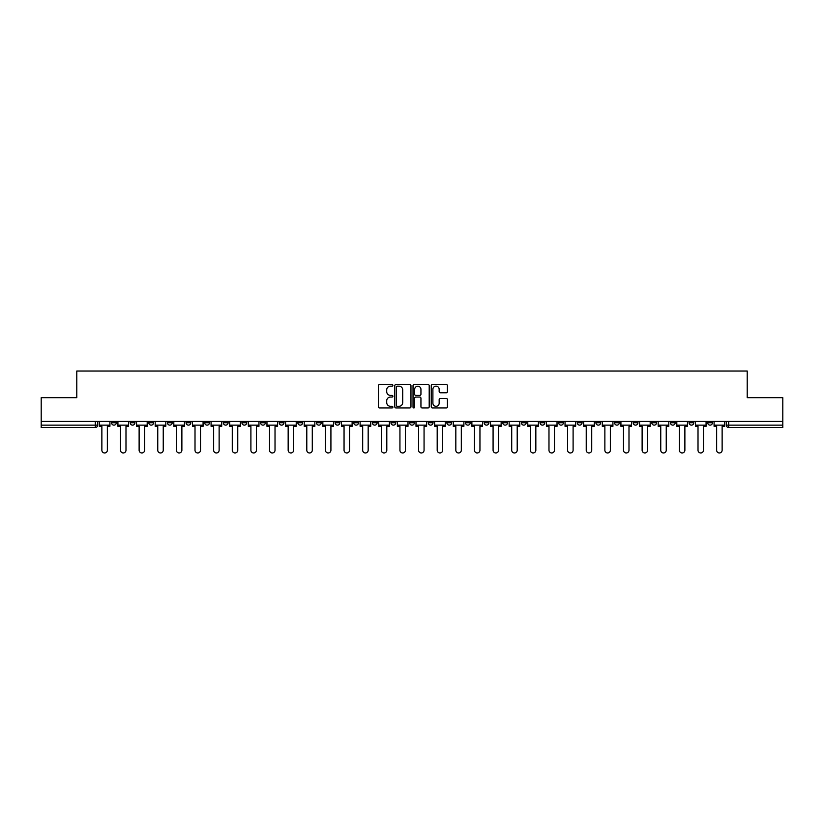 <?xml version="1.0" encoding="UTF-8"?>
<svg xmlns="http://www.w3.org/2000/svg" width="824" height="824" viewBox="0 0 824 824"><rect width="100%" height="100%" fill="white"/><g stroke="black" fill="none" stroke-linecap="round" stroke-linejoin="round"><path stroke-width="1.24" d="M392.894 385.333A0.824 0.824 0 0 0 392.07 384.52L379.617 384.52A1.174 1.174 0 0 0 378.443 385.683L378.443 406.788A1.174 1.174 0 0 0 379.617 407.962L392.07 407.962A0.824 0.824 0 0 0 392.894 407.138A0.824 0.824 0 0 0 392.07 406.314L390.463 406.314A3.749 3.749 0 0 1 386.714 402.565L386.714 400.804A3.749 3.749 0 0 1 390.463 397.055L392.07 397.055A0.824 0.824 0 0 0 392.894 396.241A0.824 0.824 0 0 0 392.07 395.417L390.463 395.417A3.749 3.749 0 0 1 386.714 391.668L386.714 389.906A3.749 3.749 0 0 1 390.463 386.157L392.07 386.157A0.824 0.824 0 0 0 392.894 385.333M614.539 421.435L614.539 422.743L619.318 422.743A2.39 2.39 0 0 1 616.929 425.132A2.39 2.39 0 0 1 614.539 422.743L614.539 421.435M595.906 421.435L595.906 422.743L600.686 422.743A2.39 2.39 0 0 1 598.296 425.132A2.39 2.39 0 0 1 595.906 422.743L595.906 421.435M484.131 421.435L484.131 422.743L488.91 422.743A2.39 2.39 0 0 1 486.521 425.132A2.39 2.39 0 0 1 484.131 422.743L484.131 421.435M465.498 421.435L465.498 422.743L470.277 422.743A2.39 2.39 0 0 1 467.888 425.132A2.39 2.39 0 0 1 465.498 422.743L465.498 421.435M446.876 421.435L446.876 422.743L451.645 422.743A2.39 2.39 0 0 1 449.255 425.132A2.39 2.39 0 0 1 446.876 422.743L446.876 421.435M409.61 421.435L409.61 422.743L414.39 422.743A2.39 2.39 0 0 1 412 425.132A2.39 2.39 0 0 1 409.61 422.743L409.61 421.435M372.355 422.743L372.355 421.435L372.355 422.743A2.39 2.39 0 0 0 374.745 425.132A2.39 2.39 0 0 1 372.355 422.743L377.124 422.743A2.39 2.39 0 0 1 374.745 425.132A2.39 2.39 0 0 0 377.124 422.743L377.124 421.435L377.124 422.743M353.723 422.743L353.723 421.435L353.723 422.743A2.39 2.39 0 0 0 356.112 425.132A2.39 2.39 0 0 1 353.723 422.743L358.502 422.743A2.39 2.39 0 0 1 356.112 425.132M335.09 422.743L335.09 421.435L335.09 422.743A2.39 2.39 0 0 0 337.479 425.132A2.39 2.39 0 0 1 335.09 422.743L339.869 422.743A2.39 2.39 0 0 1 337.479 425.132A2.39 2.39 0 0 0 339.869 422.743L339.869 421.435L339.869 422.743M316.468 421.435L316.468 422.743L321.236 422.743A2.39 2.39 0 0 1 318.857 425.132A2.39 2.39 0 0 1 316.468 422.743L316.468 421.435M297.835 421.435L297.835 422.743L302.614 422.743A2.39 2.39 0 0 1 300.224 425.132A2.39 2.39 0 0 1 297.835 422.743L297.835 421.435M279.202 421.435L279.202 422.743L283.981 422.743A2.39 2.39 0 0 1 281.592 425.132A2.39 2.39 0 0 1 279.202 422.743L279.202 421.435M260.58 422.743L260.58 421.435L260.58 422.743A2.39 2.39 0 0 0 262.959 425.132A2.39 2.39 0 0 1 260.58 422.743L265.349 422.743A2.39 2.39 0 0 1 262.959 425.132M223.314 422.743L223.314 421.435L223.314 422.743A2.39 2.39 0 0 0 225.704 425.132A2.39 2.39 0 0 1 223.314 422.743L228.094 422.743A2.39 2.39 0 0 1 225.704 425.132A2.39 2.39 0 0 0 228.094 422.743L228.094 421.435L228.094 422.743M204.682 422.743L204.682 421.435L204.682 422.743A2.39 2.39 0 0 0 207.071 425.132A2.39 2.39 0 0 1 204.682 422.743L209.461 422.743A2.39 2.39 0 0 1 207.071 425.132A2.39 2.39 0 0 0 209.461 422.743L209.461 421.435L209.461 422.743M186.059 422.743L186.059 421.435L186.059 422.743A2.39 2.39 0 0 0 188.449 425.132A2.39 2.39 0 0 1 186.059 422.743L190.838 422.743A2.39 2.39 0 0 1 188.449 425.132A2.39 2.39 0 0 0 190.838 422.743L190.838 421.435L190.838 422.743M167.427 422.743L167.427 421.435L167.427 422.743A2.39 2.39 0 0 0 169.816 425.132A2.39 2.39 0 0 1 167.427 422.743L172.206 422.743A2.39 2.39 0 0 1 169.816 425.132M148.794 422.743L148.794 421.435L148.794 422.743A2.39 2.39 0 0 0 151.183 425.132A2.39 2.39 0 0 1 148.794 422.743L153.573 422.743A2.39 2.39 0 0 1 151.183 425.132A2.39 2.39 0 0 0 153.573 422.743L153.573 421.435L153.573 422.743M130.171 422.743L130.171 421.435L130.171 422.743A2.39 2.39 0 0 0 132.561 425.132A2.39 2.39 0 0 1 130.171 422.743L134.94 422.743A2.39 2.39 0 0 1 132.561 425.132A2.39 2.39 0 0 0 134.94 422.743L134.94 421.435L134.94 422.743M446.258 392.78A1.174 1.174 0 0 0 447.432 391.606L447.432 385.683A1.174 1.174 0 0 0 446.258 384.52L432.425 384.52A1.174 1.174 0 0 0 431.251 385.683L431.251 406.788A1.174 1.174 0 0 0 432.425 407.962L446.258 407.962A1.174 1.174 0 0 0 447.432 406.788L447.432 399.64A1.174 1.174 0 0 0 446.258 398.466L440.335 398.466A1.174 1.174 0 0 0 439.161 399.64L439.161 403.183A3.131 3.131 0 0 1 436.03 406.314A3.131 3.131 0 0 1 432.899 403.183L432.899 389.288A3.131 3.131 0 0 1 436.03 386.157A3.131 3.131 0 0 1 439.161 389.288L439.161 391.606A1.174 1.174 0 0 0 440.335 392.78L446.258 392.78M41.2 421.435L41.2 397.673L76.787 397.673L76.787 371.037L747.214 371.037L747.214 397.673L782.8 397.673L782.8 421.435L41.2 421.435L41.2 425.132L97.685 425.132L97.685 421.435L97.685 425.132A2.39 2.39 0 0 1 95.296 427.522L41.2 427.522L41.2 425.132M410.97 385.683A1.174 1.174 0 0 0 409.806 384.52L395.973 384.52A1.174 1.174 0 0 0 394.799 385.683L394.799 406.788A1.174 1.174 0 0 0 395.973 407.962L409.806 407.962A1.174 1.174 0 0 0 410.97 406.788L410.97 385.683M414.194 384.52L428.027 384.52A1.174 1.174 0 0 1 429.201 385.683L429.201 406.788A1.174 1.174 0 0 1 428.027 407.962L422.115 407.962A1.174 1.174 0 0 1 420.94 406.788L420.94 398.229A1.174 1.174 0 0 0 419.766 397.055L415.842 397.055A1.174 1.174 0 0 0 414.668 398.229L414.668 407.138A0.824 0.824 0 0 1 413.844 407.962A0.824 0.824 0 0 1 413.03 407.138L413.03 385.683A1.174 1.174 0 0 1 414.194 384.52M726.315 421.435L726.315 425.132L782.8 425.132L782.8 427.522L728.704 427.522A2.39 2.39 0 0 1 726.315 425.132A2.39 2.39 0 0 0 728.704 427.522L728.704 421.435M782.8 421.435L782.8 425.132M712.461 421.435L712.461 422.743A2.39 2.39 0 0 1 710.072 425.132A2.39 2.39 0 0 1 707.682 422.743L712.461 422.743M707.682 421.435L707.682 422.743M693.829 421.435L693.829 422.743A2.39 2.39 0 0 1 691.439 425.132A2.39 2.39 0 0 1 689.06 422.743L693.829 422.743M689.06 421.435L689.06 422.743M675.206 421.435L675.206 422.743A2.39 2.39 0 0 1 672.817 425.132A2.39 2.39 0 0 1 670.427 422.743A2.39 2.39 0 0 0 672.817 425.132M670.427 421.435L670.427 422.743L675.206 422.743M656.574 421.435L656.574 422.743A2.39 2.39 0 0 1 654.184 425.132A2.39 2.39 0 0 1 651.794 422.743L656.574 422.743M651.794 421.435L651.794 422.743M637.941 421.435L637.941 422.743A2.39 2.39 0 0 1 635.551 425.132A2.39 2.39 0 0 1 633.162 422.743L637.941 422.743M633.162 421.435L633.162 422.743M619.318 421.435L619.318 422.743M600.686 421.435L600.686 422.743L600.686 421.435M582.053 421.435L582.053 422.743A2.39 2.39 0 0 1 579.663 425.132A2.39 2.39 0 0 1 577.274 422.743L582.053 422.743M577.274 421.435L577.274 422.743M563.42 421.435L563.42 422.743A2.39 2.39 0 0 1 561.041 425.132A2.39 2.39 0 0 1 558.651 422.743L563.42 422.743M558.651 421.435L558.651 422.743M544.798 421.435L544.798 422.743A2.39 2.39 0 0 1 542.408 425.132A2.39 2.39 0 0 1 540.019 422.743L544.798 422.743M540.019 421.435L540.019 422.743M526.165 421.435L526.165 422.743A2.39 2.39 0 0 1 523.776 425.132A2.39 2.39 0 0 1 521.386 422.743L526.165 422.743M521.386 421.435L521.386 422.743M507.533 421.435L507.533 422.743A2.39 2.39 0 0 1 505.143 425.132A2.39 2.39 0 0 1 502.764 422.743L507.533 422.743M502.764 421.435L502.764 422.743M488.91 421.435L488.91 422.743A2.39 2.39 0 0 1 486.521 425.132M470.277 421.435L470.277 422.743M451.645 422.743L451.645 421.435L451.645 422.743A2.39 2.39 0 0 1 449.255 425.132M433.022 421.435L433.022 422.743A2.39 2.39 0 0 1 430.633 425.132A2.39 2.39 0 0 1 428.243 422.743A2.39 2.39 0 0 0 430.633 425.132A2.39 2.39 0 0 0 433.022 422.743L428.243 422.743L428.243 421.435M414.39 422.743L414.39 421.435L414.39 422.743A2.39 2.39 0 0 1 412 425.132M395.757 421.435L395.757 422.743A2.39 2.39 0 0 1 393.367 425.132A2.39 2.39 0 0 1 390.978 422.743A2.39 2.39 0 0 0 393.367 425.132M390.978 421.435L390.978 422.743L395.757 422.743M358.502 421.435L358.502 422.743L358.502 421.435M321.236 422.743L321.236 421.435L321.236 422.743A2.39 2.39 0 0 1 318.857 425.132M302.614 422.743L302.614 421.435L302.614 422.743A2.39 2.39 0 0 1 300.224 425.132M283.981 422.743L283.981 421.435L283.981 422.743A2.39 2.39 0 0 1 281.592 425.132M265.349 421.435L265.349 422.743L265.349 421.435M246.726 422.743L246.726 421.435L246.726 422.743A2.39 2.39 0 0 1 244.337 425.132A2.39 2.39 0 0 1 241.947 422.743L246.726 422.743A2.39 2.39 0 0 1 244.337 425.132M241.947 421.435L241.947 422.743M172.206 421.435L172.206 422.743L172.206 421.435M116.318 421.435L116.318 422.743A2.39 2.39 0 0 1 113.928 425.132A2.39 2.39 0 0 1 111.539 422.743A2.39 2.39 0 0 0 113.928 425.132A2.39 2.39 0 0 0 116.318 422.743L116.318 421.435M111.539 421.435L111.539 422.743L116.318 422.743M95.296 421.435L95.296 427.522A2.39 2.39 0 0 0 97.685 425.132M397.261 386.157A0.824 0.824 0 0 0 396.437 386.981L396.437 405.501A0.824 0.824 0 0 0 397.261 406.314L398.96 406.314A3.749 3.749 0 0 0 402.709 402.565L402.709 389.906A3.749 3.749 0 0 0 398.96 386.157L397.261 386.157M420.94 389.35A3.131 3.131 0 0 0 417.799 386.219A3.131 3.131 0 0 0 414.668 389.35L414.668 394.243A1.174 1.174 0 0 0 415.842 395.417L419.766 395.417A1.174 1.174 0 0 0 420.94 394.243L420.94 389.35M99.302 425.132L99.302 426.327L101.867 426.327L101.867 450.213A2.75 2.75 0 0 0 104.617 452.963A2.75 2.75 0 0 0 107.357 450.213L107.357 426.327L109.922 426.327L109.922 425.132L99.302 425.132L99.302 421.435M109.922 425.132L109.922 421.435M117.925 425.132L117.925 426.327L120.5 426.327L120.5 450.213A2.75 2.75 0 0 0 123.24 452.963A2.75 2.75 0 0 0 125.99 450.213L125.99 426.327L128.554 426.327L128.554 425.132L117.925 425.132L117.925 421.435M128.554 425.132L128.554 421.435M136.557 425.132L136.557 426.327L139.122 426.327L139.122 450.213A2.75 2.75 0 0 0 141.872 452.963A2.75 2.75 0 0 0 144.622 450.213L144.622 426.327L147.187 426.327L147.187 425.132L136.557 425.132L136.557 421.435M147.187 425.132L147.187 421.435M155.19 425.132L155.19 426.327L157.755 426.327L157.755 450.213A2.75 2.75 0 0 0 160.505 452.963A2.75 2.75 0 0 0 163.245 450.213L163.245 426.327L165.82 426.327L165.82 425.132L155.19 425.132L155.19 421.435M165.82 425.132L165.82 421.435M173.812 425.132L173.812 426.327L176.388 426.327L176.388 450.213A2.75 2.75 0 0 0 179.127 452.963A2.75 2.75 0 0 0 181.877 450.213L181.877 426.327L184.442 426.327L184.442 425.132L173.812 425.132L173.812 421.435M184.442 425.132L184.442 421.435M192.445 425.132L192.445 426.327L195.01 426.327L195.01 450.213A2.75 2.75 0 0 0 197.76 452.963A2.75 2.75 0 0 0 200.51 450.213L200.51 426.327L203.075 426.327L203.075 425.132L192.445 425.132L192.445 421.435M203.075 425.132L203.075 421.435M211.078 425.132L211.078 426.327L213.643 426.327L213.643 450.213A2.75 2.75 0 0 0 216.393 452.963A2.75 2.75 0 0 0 219.132 450.213L219.132 426.327L221.708 426.327L221.708 425.132L211.078 425.132L211.078 421.435M221.708 425.132L221.708 421.435M229.7 425.132L229.7 426.327L232.275 426.327L232.275 450.213A2.75 2.75 0 0 0 235.015 452.963A2.75 2.75 0 0 0 237.765 450.213L237.765 426.327L240.33 426.327L240.33 425.132L229.7 425.132L229.7 421.435M240.33 425.132L240.33 421.435M248.333 425.132L248.333 426.327L250.898 426.327L250.898 450.213A2.75 2.75 0 0 0 253.648 452.963A2.75 2.75 0 0 0 256.398 450.213L256.398 426.327L258.963 426.327L258.963 425.132L248.333 425.132L248.333 421.435M258.963 425.132L258.963 421.435M266.966 425.132L266.966 426.327L269.53 426.327L269.53 450.213A2.75 2.75 0 0 0 272.281 452.963A2.75 2.75 0 0 0 275.02 450.213L275.02 426.327L277.595 426.327L277.595 425.132L266.966 425.132L266.966 421.435M277.595 425.132L277.595 421.435M285.598 425.132L285.598 426.327L288.163 426.327L288.163 450.213A2.75 2.75 0 0 0 290.903 452.963A2.75 2.75 0 0 0 293.653 450.213L293.653 426.327L296.218 426.327L296.218 425.132L285.598 425.132L285.598 421.435M296.218 425.132L296.218 421.435M304.221 425.132L304.221 426.327L306.796 426.327L306.796 450.213A2.75 2.75 0 0 0 309.536 452.963A2.75 2.75 0 0 0 312.286 450.213L312.286 426.327L314.85 426.327L314.85 425.132L304.221 425.132L304.221 421.435M314.85 425.132L314.85 421.435M322.853 425.132L322.853 426.327L325.418 426.327L325.418 450.213A2.75 2.75 0 0 0 328.168 452.963A2.75 2.75 0 0 0 330.918 450.213L330.918 426.327L333.483 426.327L333.483 425.132L322.853 425.132L322.853 421.435M333.483 425.132L333.483 421.435M341.486 425.132L341.486 426.327L344.051 426.327L344.051 450.213A2.75 2.75 0 0 0 346.801 452.963A2.75 2.75 0 0 0 349.541 450.213L349.541 426.327L352.116 426.327L352.116 425.132L341.486 425.132L341.486 421.435M352.116 425.132L352.116 421.435M360.109 425.132L360.109 426.327L362.684 426.327L362.684 450.213A2.75 2.75 0 0 0 365.423 452.963A2.75 2.75 0 0 0 368.173 450.213L368.173 426.327L370.738 426.327L370.738 425.132L360.109 425.132L360.109 421.435M370.738 425.132L370.738 421.435M378.741 425.132L378.741 426.327L381.306 426.327L381.306 450.213A2.75 2.75 0 0 0 384.056 452.963A2.75 2.75 0 0 0 386.806 450.213L386.806 426.327L389.371 426.327L389.371 425.132L378.741 425.132L378.741 421.435M389.371 425.132L389.371 421.435M397.374 425.132L397.374 426.327L399.939 426.327L399.939 450.213A2.75 2.75 0 0 0 402.689 452.963A2.75 2.75 0 0 0 405.429 450.213L405.429 426.327L408.004 426.327L408.004 425.132L397.374 425.132L397.374 421.435M408.004 425.132L408.004 421.435M415.996 425.132L415.996 426.327L418.571 426.327L418.571 450.213A2.75 2.75 0 0 0 421.311 452.963A2.75 2.75 0 0 0 424.061 450.213L424.061 426.327L426.626 426.327L426.626 425.132L415.996 425.132L415.996 421.435M426.626 425.132L426.626 421.435M434.629 425.132L434.629 426.327L437.194 426.327L437.194 450.213A2.75 2.75 0 0 0 439.944 452.963A2.75 2.75 0 0 0 442.694 450.213L442.694 426.327L445.259 426.327L445.259 425.132L434.629 425.132L434.629 421.435M445.259 425.132L445.259 421.435M453.262 425.132L453.262 426.327L455.827 426.327L455.827 450.213A2.75 2.75 0 0 0 458.577 452.963A2.75 2.75 0 0 0 461.316 450.213L461.316 426.327L463.891 426.327L463.891 425.132L453.262 425.132L453.262 421.435M463.891 425.132L463.891 421.435M471.884 425.132L471.884 426.327L474.459 426.327L474.459 450.213A2.75 2.75 0 0 0 477.199 452.963A2.75 2.75 0 0 0 479.949 450.213L479.949 426.327L482.514 426.327L482.514 425.132L471.884 425.132L471.884 421.435M482.514 425.132L482.514 421.435M490.517 425.132L490.517 426.327L493.082 426.327L493.082 450.213A2.75 2.75 0 0 0 495.832 452.963A2.75 2.75 0 0 0 498.582 450.213L498.582 426.327L501.147 426.327L501.147 425.132L490.517 425.132L490.517 421.435M501.147 425.132L501.147 421.435M509.15 425.132L509.15 426.327L511.714 426.327L511.714 450.213A2.75 2.75 0 0 0 514.464 452.963A2.75 2.75 0 0 0 517.204 450.213L517.204 426.327L519.779 426.327L519.779 425.132L509.15 425.132L509.15 421.435M519.779 425.132L519.779 421.435M527.782 425.132L527.782 426.327L530.347 426.327L530.347 450.213A2.75 2.75 0 0 0 533.097 452.963A2.75 2.75 0 0 0 535.837 450.213L535.837 426.327L538.402 426.327L538.402 425.132L527.782 425.132L527.782 421.435M538.402 425.132L538.402 421.435M546.405 425.132L546.405 426.327L548.98 426.327L548.98 450.213A2.75 2.75 0 0 0 551.72 452.963A2.75 2.75 0 0 0 554.47 450.213L554.47 426.327L557.034 426.327L557.034 425.132L546.405 425.132L546.405 421.435M557.034 425.132L557.034 421.435M565.037 425.132L565.037 426.327L567.602 426.327L567.602 450.213A2.75 2.75 0 0 0 570.352 452.963A2.75 2.75 0 0 0 573.102 450.213L573.102 426.327L575.667 426.327L575.667 425.132L565.037 425.132L565.037 421.435M575.667 425.132L575.667 421.435M583.67 425.132L583.67 426.327L586.235 426.327L586.235 450.213A2.75 2.75 0 0 0 588.985 452.963A2.75 2.75 0 0 0 591.725 450.213L591.725 426.327L594.3 426.327L594.3 425.132L583.67 425.132L583.67 421.435M594.3 425.132L594.3 421.435M602.293 425.132L602.293 426.327L604.868 426.327L604.868 450.213A2.75 2.75 0 0 0 607.607 452.963A2.75 2.75 0 0 0 610.357 450.213L610.357 426.327L612.922 426.327L612.922 425.132L602.293 425.132L602.293 421.435M612.922 425.132L612.922 421.435M620.925 425.132L620.925 426.327L623.49 426.327L623.49 450.213A2.75 2.75 0 0 0 626.24 452.963A2.75 2.75 0 0 0 628.99 450.213L628.99 426.327L631.555 426.327L631.555 425.132L620.925 425.132L620.925 421.435M631.555 425.132L631.555 421.435M639.558 425.132L639.558 426.327L642.123 426.327L642.123 450.213A2.75 2.75 0 0 0 644.873 452.963A2.75 2.75 0 0 0 647.613 450.213L647.613 426.327L650.188 426.327L650.188 425.132L639.558 425.132L639.558 421.435M650.188 425.132L650.188 421.435M658.18 425.132L658.18 426.327L660.755 426.327L660.755 450.213A2.75 2.75 0 0 0 663.495 452.963A2.75 2.75 0 0 0 666.245 450.213L666.245 426.327L668.81 426.327L668.81 425.132L658.18 425.132L658.18 421.435M668.81 425.132L668.81 421.435M676.813 425.132L676.813 426.327L679.378 426.327L679.378 450.213A2.75 2.75 0 0 0 682.128 452.963A2.75 2.75 0 0 0 684.878 450.213L684.878 426.327L687.443 426.327L687.443 425.132L676.813 425.132L676.813 421.435M687.443 425.132L687.443 421.435M695.446 425.132L695.446 426.327L698.01 426.327L698.01 450.213A2.75 2.75 0 0 0 700.761 452.963A2.75 2.75 0 0 0 703.5 450.213L703.5 426.327L706.075 426.327L706.075 425.132L695.446 425.132L695.446 421.435M706.075 425.132L706.075 421.435M714.078 425.132L714.078 426.327L716.643 426.327L716.643 450.213A2.75 2.75 0 0 0 719.383 452.963A2.75 2.75 0 0 0 722.133 450.213L722.133 426.327L724.698 426.327L724.698 425.132L714.078 425.132L714.078 421.435M724.698 425.132L724.698 421.435"/></g></svg>
